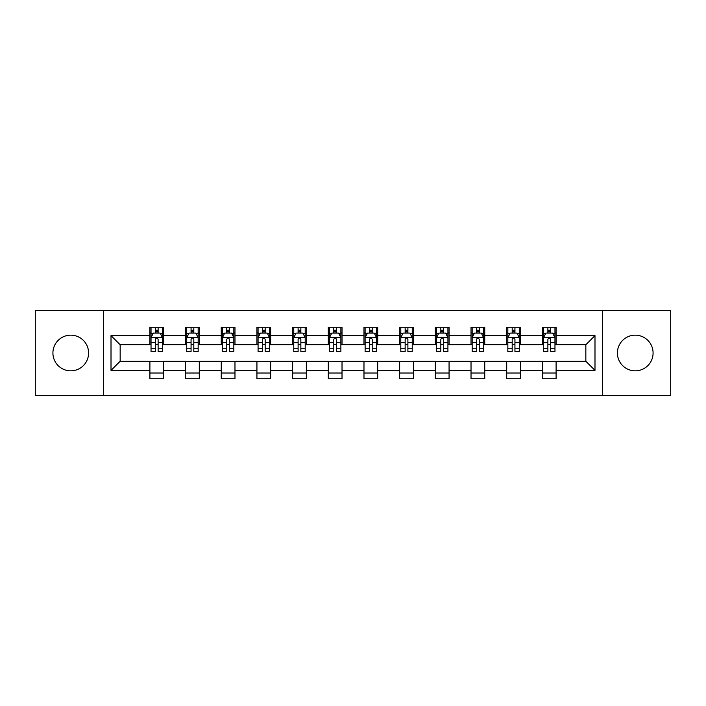 <?xml version="1.0" encoding="UTF-8"?>
<svg xmlns="http://www.w3.org/2000/svg" width="706" height="706" viewBox="0 0 706 706"><rect width="100%" height="100%" fill="white"/><g stroke="black" fill="none" stroke-linecap="round" stroke-linejoin="round"><path stroke-width="1.06" d="M635.25 335.156A17.844 17.844 0 0 0 617.406 353A17.844 17.844 0 0 0 635.25 370.844A17.844 17.844 0 0 0 653.085 353A17.844 17.844 0 0 0 635.25 335.156M70.75 335.156A17.844 17.844 0 0 0 52.915 353A17.844 17.844 0 0 0 70.75 370.844A17.844 17.844 0 0 0 88.594 353A17.844 17.844 0 0 0 70.75 335.156M602.536 395.316L670.7 395.316L670.7 310.684L602.536 310.684L602.536 395.316L103.464 395.316L103.464 310.684L35.3 310.684L35.3 395.316L103.464 395.316M602.536 310.684L103.464 310.684M556.107 335.615L556.107 327.266L542.385 327.266L542.385 335.615L520.428 335.615L520.428 327.266L506.705 327.266L506.705 335.615L484.748 335.615L484.748 327.266L471.026 327.266L471.026 335.615L449.069 335.615L449.069 327.266L435.337 327.266L435.337 335.615L413.381 335.615L413.381 327.266L399.658 327.266L399.658 335.615L377.701 335.615L377.701 327.266L363.978 327.266L363.978 335.615L342.022 335.615L342.022 327.266L328.299 327.266L328.299 335.615L306.342 335.615L306.342 327.266L292.619 327.266L292.619 335.615L270.663 335.615L270.663 327.266L256.931 327.266L256.931 335.615L234.974 335.615L234.974 327.266L221.252 327.266L221.252 335.615L199.295 335.615L199.295 327.266L185.572 327.266L185.572 335.615L163.615 335.615L163.615 327.266L149.893 327.266L149.893 335.615L111.01 335.615L111.01 370.385L120.161 361.234L149.893 361.234L149.893 378.734L163.615 378.734L163.615 361.234L185.572 361.234L185.572 378.734L199.295 378.734L199.295 361.234L221.252 361.234L221.252 378.734L234.974 378.734L234.974 361.234L256.931 361.234L256.931 378.734L270.663 378.734L270.663 361.234L292.619 361.234L292.619 378.734L306.342 378.734L306.342 361.234L328.299 361.234L328.299 378.734L342.022 378.734L342.022 361.234L363.978 361.234L363.978 378.734L377.701 378.734L377.701 361.234L399.658 361.234L399.658 378.734L413.381 378.734L413.381 361.234L435.337 361.234L435.337 378.734L449.069 378.734L449.069 361.234L471.026 361.234L471.026 378.734L484.748 378.734L484.748 361.234L506.705 361.234L506.705 378.734L520.428 378.734L520.428 361.234L542.385 361.234L542.385 378.734L556.107 378.734L556.107 361.234L585.839 361.234L585.839 344.766L556.107 344.766L556.107 335.615L594.99 335.615L594.99 370.385L556.107 370.385M542.385 370.385L520.428 370.385M506.705 370.385L484.748 370.385M471.026 370.385L449.069 370.385M435.337 370.385L413.381 370.385M399.658 370.385L377.701 370.385M363.978 370.385L342.022 370.385M328.299 370.385L306.342 370.385M292.619 370.385L270.663 370.385M256.931 370.385L234.974 370.385M221.252 370.385L199.295 370.385M185.572 370.385L163.615 370.385M149.893 370.385L111.01 370.385M542.385 335.615L542.385 344.766L520.428 344.766L520.428 335.615M506.705 335.615L506.705 344.766L484.748 344.766L484.748 335.615M471.026 335.615L471.026 344.766L449.069 344.766L449.069 335.615M435.337 335.615L435.337 344.766L413.381 344.766L413.381 335.615M399.658 335.615L399.658 344.766L377.701 344.766L377.701 335.615M363.978 335.615L363.978 344.766L342.022 344.766L342.022 335.615M328.299 335.615L328.299 344.766L306.342 344.766L306.342 335.615M292.619 335.615L292.619 344.766L270.663 344.766L270.663 335.615M256.931 335.615L256.931 344.766L234.974 344.766L234.974 335.615M221.252 335.615L221.252 344.766L199.295 344.766L199.295 335.615M185.572 335.615L185.572 344.766L163.615 344.766L163.615 335.615M149.893 335.615L149.893 344.766L120.161 344.766L111.01 335.615M120.161 344.766L120.161 361.234M594.99 370.385L585.839 361.234M585.839 344.766L594.99 335.615M149.893 332.985L151.031 332.985M155.382 332.985L158.126 332.985M162.468 332.985L163.615 332.985M149.893 344.537L151.031 344.537M155.382 344.537L158.126 344.537M162.468 344.537L163.615 344.537M149.893 361.463L163.615 361.463M149.893 373.015L163.615 373.015M185.572 361.463L199.295 361.463M185.572 373.015L199.295 373.015M185.572 332.985L186.719 332.985M191.061 332.985L193.806 332.985M198.157 332.985L199.295 332.985M185.572 344.537L186.719 344.537M191.061 344.537L193.806 344.537M198.157 344.537L199.295 344.537M221.252 361.463L234.974 361.463M221.252 373.015L234.974 373.015M221.252 332.985L222.399 332.985M226.741 332.985L229.485 332.985M233.836 332.985L234.974 332.985M221.252 344.537L222.399 344.537M226.741 344.537L229.485 344.537M233.836 344.537L234.974 344.537M256.931 361.463L270.663 361.463M256.931 373.015L270.663 373.015M256.931 332.985L258.078 332.985M262.429 332.985L265.174 332.985M269.515 332.985L270.663 332.985M256.931 344.537L258.078 344.537M262.429 344.537L265.174 344.537M269.515 344.537L270.663 344.537M292.619 361.463L306.342 361.463M292.619 373.015L306.342 373.015M292.619 332.985L293.758 332.985M298.108 332.985L300.853 332.985M305.195 332.985L306.342 332.985M292.619 344.537L293.758 344.537M298.108 344.537L300.853 344.537M305.195 344.537L306.342 344.537M328.299 361.463L342.022 361.463M328.299 373.015L342.022 373.015M328.299 332.985L329.437 332.985M333.788 332.985L336.533 332.985M340.874 332.985L342.022 332.985M328.299 344.537L329.437 344.537M333.788 344.537L336.533 344.537M340.874 344.537L342.022 344.537M363.978 361.463L377.701 361.463M363.978 373.015L377.701 373.015M363.978 332.985L365.126 332.985M369.467 332.985L372.212 332.985M376.563 332.985L377.701 332.985M363.978 344.537L365.126 344.537M369.467 344.537L372.212 344.537M376.563 344.537L377.701 344.537M399.658 361.463L413.381 361.463M399.658 373.015L413.381 373.015M399.658 332.985L400.805 332.985M405.147 332.985L407.891 332.985M412.242 332.985L413.381 332.985M399.658 344.537L400.805 344.537M405.147 344.537L407.891 344.537M412.242 344.537L413.381 344.537M435.337 361.463L449.069 361.463M435.337 373.015L449.069 373.015M435.337 332.985L436.484 332.985M440.826 332.985L443.571 332.985M447.922 332.985L449.069 332.985M435.337 344.537L436.484 344.537M440.826 344.537L443.571 344.537M447.922 344.537L449.069 344.537M471.026 361.463L484.748 361.463M471.026 373.015L484.748 373.015M471.026 332.985L472.164 332.985M476.515 332.985L479.259 332.985M483.601 332.985L484.748 332.985M471.026 344.537L472.164 344.537M476.515 344.537L479.259 344.537M483.601 344.537L484.748 344.537M506.705 361.463L520.428 361.463M506.705 373.015L520.428 373.015M506.705 332.985L507.843 332.985M512.194 332.985L514.939 332.985M519.281 332.985L520.428 332.985M506.705 344.537L507.843 344.537M512.194 344.537L514.939 344.537M519.281 344.537L520.428 344.537M542.385 361.463L556.107 361.463M542.385 373.015L556.107 373.015M542.385 332.985L543.532 332.985M547.874 332.985L550.618 332.985M554.969 332.985L556.107 332.985M542.385 344.537L543.532 344.537M547.874 344.537L550.618 344.537M554.969 344.537L556.107 344.537M158.126 330.24L155.382 330.24M162.468 348.764L158.126 348.764L158.126 351.623L162.468 351.623L162.468 337.671L160.183 333.1L153.326 333.1L151.031 337.671L151.031 351.623L155.382 351.623L155.382 348.764L151.031 348.764M151.031 337.671L151.031 327.266M162.468 337.671L162.468 327.266M155.382 333.1L155.382 327.266M158.126 327.266L158.126 333.1M158.126 348.764L158.126 339.392C157.209 337.627 156.3 337.627 155.382 339.392L155.382 348.764M193.806 330.24L191.061 330.24M198.157 348.764L193.806 348.764L193.806 351.623L198.157 351.623L198.157 337.671L195.862 333.1L189.005 333.1L186.719 337.671L186.719 351.623L191.061 351.623L191.061 348.764L186.719 348.764M186.719 337.671L186.719 327.266M198.157 337.671L198.157 327.266M191.061 333.1L191.061 327.266M193.806 327.266L193.806 333.1M193.806 348.764L193.806 339.392C192.897 337.627 191.979 337.627 191.061 339.392L191.061 348.764M229.485 330.24L226.741 330.24M233.836 348.764L229.485 348.764L229.485 351.623L233.836 351.623L233.836 337.671L231.55 333.1L224.684 333.1L222.399 337.671L222.399 351.623L226.741 351.623L226.741 348.764L222.399 348.764M222.399 337.671L222.399 327.266M233.836 337.671L233.836 327.266M226.741 333.1L226.741 327.266M229.485 327.266L229.485 333.1M229.485 348.764L229.485 339.392C228.576 337.627 227.659 337.627 226.741 339.392L226.741 348.764M265.174 330.24L262.429 330.24M269.515 348.764L265.174 348.764L265.174 351.623L269.515 351.623L269.515 337.671L267.23 333.1L260.364 333.1L258.078 337.671L258.078 351.623L262.429 351.623L262.429 348.764L258.078 348.764M258.078 337.671L258.078 327.266M269.515 337.671L269.515 327.266M262.429 333.1L262.429 327.266M265.174 327.266L265.174 333.1M265.174 348.764L265.174 339.392C264.256 337.627 263.338 337.627 262.429 339.392L262.429 348.764M300.853 330.24L298.108 330.24M305.195 348.764L300.853 348.764L300.853 351.623L305.195 351.623L305.195 337.671L302.909 333.1L296.043 333.1L293.758 337.671L293.758 351.623L298.108 351.623L298.108 348.764L293.758 348.764M293.758 337.671L293.758 327.266M305.195 337.671L305.195 327.266M298.108 333.1L298.108 327.266M300.853 327.266L300.853 333.1M300.853 348.764L300.853 339.392C299.935 337.627 299.026 337.627 298.108 339.392L298.108 348.764M336.533 330.24L333.788 330.24M340.874 348.764L336.533 348.764L336.533 351.623L340.874 351.623L340.874 337.671L338.589 333.1L331.732 333.1L329.437 337.671L329.437 351.623L333.788 351.623L333.788 348.764L329.437 348.764M329.437 337.671L329.437 327.266M340.874 337.671L340.874 327.266M333.788 333.1L333.788 327.266M336.533 327.266L336.533 333.1M336.533 348.764L336.533 339.392C335.615 337.627 334.706 337.627 333.788 339.392L333.788 348.764M372.212 330.24L369.467 330.24M376.563 348.764L372.212 348.764L372.212 351.623L376.563 351.623L376.563 337.671L374.268 333.1L367.411 333.1L365.126 337.671L365.126 351.623L369.467 351.623L369.467 348.764L365.126 348.764M365.126 337.671L365.126 327.266M376.563 337.671L376.563 327.266M369.467 333.1L369.467 327.266M372.212 327.266L372.212 333.1M372.212 348.764L372.212 339.392C371.303 337.627 370.385 337.627 369.467 339.392L369.467 348.764M407.891 330.24L405.147 330.24M412.242 348.764L407.891 348.764L407.891 351.623L412.242 351.623L412.242 337.671L409.957 333.1L403.091 333.1L400.805 337.671L400.805 351.623L405.147 351.623L405.147 348.764L400.805 348.764M400.805 337.671L400.805 327.266M412.242 337.671L412.242 327.266M405.147 333.1L405.147 327.266M407.891 327.266L407.891 333.1M407.891 348.764L407.891 339.392C406.983 337.627 406.065 337.627 405.147 339.392L405.147 348.764M443.571 330.24L440.826 330.24M447.922 348.764L443.571 348.764L443.571 351.623L447.922 351.623L447.922 337.671L445.636 333.1L438.77 333.1L436.484 337.671L436.484 351.623L440.826 351.623L440.826 348.764L436.484 348.764M436.484 337.671L436.484 327.266M447.922 337.671L447.922 327.266M440.826 333.1L440.826 327.266M443.571 327.266L443.571 333.1M443.571 348.764L443.571 339.392C442.662 337.627 441.744 337.627 440.826 339.392L440.826 348.764M479.259 330.24L476.515 330.24M483.601 348.764L479.259 348.764L479.259 351.623L483.601 351.623L483.601 337.671L481.315 333.1L474.45 333.1L472.164 337.671L472.164 351.623L476.515 351.623L476.515 348.764L472.164 348.764M472.164 337.671L472.164 327.266M483.601 337.671L483.601 327.266M476.515 333.1L476.515 327.266M479.259 327.266L479.259 333.1M479.259 348.764L479.259 339.392C478.341 337.627 477.424 337.627 476.515 339.392L476.515 348.764M514.939 330.24L512.194 330.24M519.281 348.764L514.939 348.764L514.939 351.623L519.281 351.623L519.281 337.671L516.995 333.1L510.138 333.1L507.843 337.671L507.843 351.623L512.194 351.623L512.194 348.764L507.843 348.764M507.843 337.671L507.843 327.266M519.281 337.671L519.281 327.266M512.194 333.1L512.194 327.266M514.939 327.266L514.939 333.1M514.939 348.764L514.939 339.392C514.021 337.627 513.112 337.627 512.194 339.392L512.194 348.764M550.618 330.24L547.874 330.24M554.969 348.764L550.618 348.764L550.618 351.623L554.969 351.623L554.969 337.671L552.674 333.1L545.817 333.1L543.532 337.671L543.532 351.623L547.874 351.623L547.874 348.764L543.532 348.764M543.532 337.671L543.532 327.266M554.969 337.671L554.969 327.266M547.874 333.1L547.874 327.266M550.618 327.266L550.618 333.1M550.618 348.764L550.618 339.392C549.709 337.627 548.791 337.627 547.874 339.392L547.874 348.764M162.415 337.565L151.093 337.565M151.031 333.373L153.184 333.373M160.324 333.373L162.468 333.373M155.382 342.631L151.031 342.631M162.468 342.631L158.126 342.631M158.126 331.696L155.382 331.696M198.095 337.565L186.772 337.565M186.719 333.373L188.864 333.373M196.003 333.373L198.157 333.373M191.061 342.631L186.719 342.631M198.157 342.631L193.806 342.631M193.806 331.696L191.061 331.696M233.774 337.565L222.452 337.565M222.399 333.373L224.543 333.373M231.683 333.373L233.836 333.373M226.741 342.631L222.399 342.631M233.836 342.631L229.485 342.631M229.485 331.696L226.741 331.696M269.454 337.565L258.14 337.565M258.078 333.373L260.232 333.373M267.362 333.373L269.515 333.373M262.429 342.631L258.078 342.631M269.515 342.631L265.174 342.631M265.174 331.696L262.429 331.696M305.142 337.565L293.82 337.565M293.758 333.373L295.911 333.373M303.05 333.373L305.195 333.373M298.108 342.631L293.758 342.631M305.195 342.631L300.853 342.631M300.853 331.696L298.108 331.696M340.821 337.565L329.499 337.565M329.437 333.373L331.591 333.373M338.73 333.373L340.874 333.373M333.788 342.631L329.437 342.631M340.874 342.631L336.533 342.631M336.533 331.696L333.788 331.696M376.501 337.565L365.178 337.565M365.126 333.373L367.27 333.373M374.409 333.373L376.563 333.373M369.467 342.631L365.126 342.631M376.563 342.631L372.212 342.631M372.212 331.696L369.467 331.696M412.18 337.565L400.858 337.565M400.805 333.373L402.95 333.373M410.089 333.373L412.242 333.373M405.147 342.631L400.805 342.631M412.242 342.631L407.891 342.631M407.891 331.696L405.147 331.696M447.86 337.565L436.546 337.565M436.484 333.373L438.638 333.373M445.768 333.373L447.922 333.373M440.826 342.631L436.484 342.631M447.922 342.631L443.571 342.631M443.571 331.696L440.826 331.696M483.548 337.565L472.226 337.565M472.164 333.373L474.317 333.373M481.457 333.373L483.601 333.373M476.515 342.631L472.164 342.631M483.601 342.631L479.259 342.631M479.259 331.696L476.515 331.696M519.228 337.565L507.905 337.565M507.843 333.373L509.997 333.373M517.136 333.373L519.281 333.373M512.194 342.631L507.843 342.631M519.281 342.631L514.939 342.631M514.939 331.696L512.194 331.696M554.907 337.565L543.585 337.565M543.532 333.373L545.676 333.373M552.816 333.373L554.969 333.373M547.874 342.631L543.532 342.631M554.969 342.631L550.618 342.631M550.618 331.696L547.874 331.696"/></g></svg>
